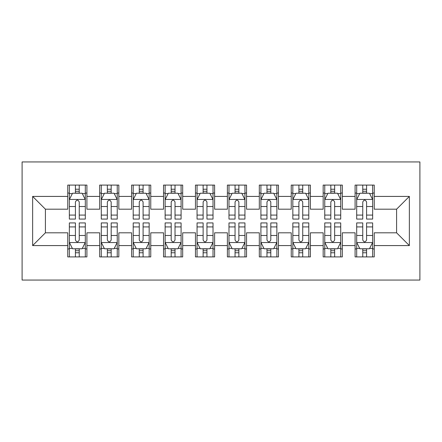 <?xml version="1.0" encoding="UTF-8"?>
<svg xmlns="http://www.w3.org/2000/svg" width="442" height="442" viewBox="0 0 442 442"><rect width="100%" height="100%" fill="white"/><g stroke="black" fill="none" stroke-linecap="round" stroke-linejoin="round"><path stroke-width="0.66" d="M22.1 280.062L419.9 280.062L419.9 161.938L22.1 161.938L22.1 280.062M32.636 245.581L32.636 196.419L67.753 196.419L67.753 209.188L45.404 209.188L45.404 232.812L32.636 245.581L67.753 245.581L67.753 256.918L86.908 256.918L86.908 245.581L99.682 245.581L99.682 256.918L118.837 256.918L118.837 245.581L131.605 245.581L131.605 256.918L150.761 256.918L150.761 245.581L163.534 245.581L163.534 256.918L182.69 256.918L182.69 245.581L195.458 245.581L195.458 256.918L214.613 256.918L214.613 245.581L227.387 245.581L227.387 256.918L246.542 256.918L246.542 245.581L259.31 245.581L259.31 256.918L278.466 256.918L278.466 245.581L291.239 245.581L291.239 256.918L310.394 256.918L310.394 245.581L323.163 245.581L323.163 256.918L342.318 256.918L342.318 245.581L355.092 245.581L355.092 256.918L374.247 256.918L374.247 232.812L396.596 232.812L396.596 209.188L374.247 209.188L374.247 196.419L409.364 196.419L409.364 245.581L374.247 245.581M374.247 196.419L374.247 185.082L355.092 185.082L355.092 196.419L342.318 196.419L342.318 185.082L323.163 185.082L323.163 196.419L310.394 196.419L310.394 185.082L291.239 185.082L291.239 196.419L278.466 196.419L278.466 185.082L259.31 185.082L259.31 196.419L246.542 196.419L246.542 185.082L227.387 185.082L227.387 196.419L214.613 196.419L214.613 185.082L195.458 185.082L195.458 196.419L182.69 196.419L182.69 185.082L163.534 185.082L163.534 196.419L150.761 196.419L150.761 185.082L131.605 185.082L131.605 196.419L118.837 196.419L118.837 185.082L99.682 185.082L99.682 196.419L86.908 196.419L86.908 185.082L67.753 185.082L67.753 196.419M342.318 245.581L342.318 232.812L355.092 232.812L355.092 245.581M409.364 196.419L396.596 209.188M310.394 245.581L310.394 232.812L323.163 232.812L323.163 245.581M355.092 196.419L355.092 209.188L342.318 209.188L342.318 196.419M278.466 245.581L278.466 232.812L291.239 232.812L291.239 245.581M323.163 196.419L323.163 209.188L310.394 209.188L310.394 196.419M246.542 245.581L246.542 232.812L259.31 232.812L259.31 245.581M291.239 196.419L291.239 209.188L278.466 209.188L278.466 196.419M214.613 245.581L214.613 232.812L227.387 232.812L227.387 245.581M259.31 196.419L259.31 209.188L246.542 209.188L246.542 196.419M182.69 245.581L182.69 232.812L195.458 232.812L195.458 245.581M227.387 196.419L227.387 209.188L214.613 209.188L214.613 196.419M150.761 245.581L150.761 232.812L163.534 232.812L163.534 245.581M195.458 196.419L195.458 209.188L182.69 209.188L182.69 196.419M118.837 245.581L118.837 232.812L131.605 232.812L131.605 245.581M163.534 196.419L163.534 209.188L150.761 209.188L150.761 196.419M86.908 245.581L86.908 232.812L99.682 232.812L99.682 245.581M131.605 196.419L131.605 209.188L118.837 209.188L118.837 196.419M45.404 232.812L67.753 232.812L67.753 245.581M99.682 196.419L99.682 209.188L86.908 209.188L86.908 196.419M355.092 193.066L356.688 193.066M372.65 193.066L374.247 193.066M323.163 193.066L324.759 193.066M340.721 193.066L342.318 193.066M291.239 193.066L292.836 193.066M308.798 193.066L310.394 193.066M259.31 193.066L260.907 193.066M276.869 193.066L278.466 193.066M227.387 193.066L228.984 193.066M244.945 193.066L246.542 193.066M195.458 193.066L197.055 193.066M213.016 193.066L214.613 193.066M163.534 193.066L165.131 193.066M181.093 193.066L182.69 193.066M131.605 193.066L133.202 193.066M149.164 193.066L150.761 193.066M99.682 193.066L101.279 193.066M117.24 193.066L118.837 193.066M67.753 193.066L69.35 193.066M85.312 193.066L86.908 193.066M67.753 248.934L69.35 248.934M85.312 248.934L86.908 248.934M99.682 248.934L101.279 248.934M117.24 248.934L118.837 248.934M131.605 248.934L133.202 248.934M149.164 248.934L150.761 248.934M163.534 248.934L165.131 248.934M181.093 248.934L182.69 248.934M195.458 248.934L197.055 248.934M213.016 248.934L214.613 248.934M227.387 248.934L228.984 248.934M244.945 248.934L246.542 248.934M259.31 248.934L260.907 248.934M276.869 248.934L278.466 248.934M291.239 248.934L292.836 248.934M308.798 248.934L310.394 248.934M323.163 248.934L324.759 248.934M340.721 248.934L342.318 248.934M355.092 248.934L356.688 248.934M372.65 248.934L374.247 248.934M32.636 196.419L45.404 209.188M396.596 232.812L409.364 245.581M79.245 189.231L75.416 189.231M85.312 215.083L79.245 215.083L79.245 219.083L85.312 219.083L85.312 199.607L82.124 193.226L72.543 193.226L69.35 199.607L69.35 219.083L75.416 219.083L75.416 215.083L69.35 215.083M69.35 199.607L69.35 185.082M85.312 199.607L85.312 185.082M75.416 193.226L75.416 185.082M79.245 185.082L79.245 193.226M79.245 215.083L79.245 202.005C77.974 199.546 76.698 199.546 75.416 202.005L75.416 215.083M79.245 193.066L75.416 193.066M75.416 252.769L79.245 252.769M69.35 226.917L75.416 226.917L75.416 222.917L69.35 222.917L69.35 242.393L72.543 248.774L82.124 248.774L85.312 242.393L85.312 222.917L79.245 222.917L79.245 226.917L85.312 226.917M85.312 242.393L85.312 256.918M69.35 242.393L69.35 256.918M79.245 248.774L79.245 256.918M75.416 256.918L75.416 248.774M75.416 226.917L75.416 239.995C76.693 242.454 77.969 242.454 79.245 239.995L79.245 226.917M75.416 248.934L79.245 248.934M111.174 189.231L107.345 189.231M117.24 215.083L111.174 215.083L111.174 219.083L117.24 219.083L117.24 199.607L114.047 193.226L104.472 193.226L101.279 199.607L101.279 219.083L107.345 219.083L107.345 215.083L101.279 215.083M101.279 199.607L101.279 185.082M117.24 199.607L117.24 185.082M107.345 193.226L107.345 185.082M111.174 185.082L111.174 193.226M111.174 215.083L111.174 202.005C109.898 199.546 108.621 199.546 107.345 202.005L107.345 215.083M111.174 193.066L107.345 193.066M143.097 189.231L139.269 189.231M149.164 215.083L143.097 215.083L143.097 219.083L149.164 219.083L149.164 199.607L145.976 193.226L136.396 193.226L133.202 199.607L133.202 219.083L139.269 219.083L139.269 215.083L133.202 215.083M133.202 199.607L133.202 185.082M149.164 199.607L149.164 185.082M139.269 193.226L139.269 185.082M143.097 185.082L143.097 193.226M143.097 215.083L143.097 202.005C141.827 199.546 140.55 199.546 139.269 202.005L139.269 215.083M143.097 193.066L139.269 193.066M107.345 252.769L111.174 252.769M101.279 226.917L107.345 226.917L107.345 222.917L101.279 222.917L101.279 242.393L104.472 248.774L114.047 248.774L117.24 242.393L117.24 222.917L111.174 222.917L111.174 226.917L117.24 226.917M117.24 242.393L117.24 256.918M101.279 242.393L101.279 256.918M111.174 248.774L111.174 256.918M107.345 256.918L107.345 248.774M107.345 226.917L107.345 239.995C108.616 242.454 109.898 242.454 111.174 239.995L111.174 226.917M107.345 248.934L111.174 248.934M139.269 252.769L143.097 252.769M133.202 226.917L139.269 226.917L139.269 222.917L133.202 222.917L133.202 242.393L136.396 248.774L145.976 248.774L149.164 242.393L149.164 222.917L143.097 222.917L143.097 226.917L149.164 226.917M149.164 242.393L149.164 256.918M133.202 242.393L133.202 256.918M143.097 248.774L143.097 256.918M139.269 256.918L139.269 248.774M139.269 226.917L139.269 239.995C140.545 242.454 141.821 242.454 143.097 239.995L143.097 226.917M139.269 248.934L143.097 248.934M175.026 189.231L171.198 189.231M181.093 215.083L175.026 215.083L175.026 219.083L181.093 219.083L181.093 199.607L177.899 193.226L168.319 193.226L165.131 199.607L165.131 219.083L171.198 219.083L171.198 215.083L165.131 215.083M165.131 199.607L165.131 185.082M181.093 199.607L181.093 185.082M171.198 193.226L171.198 185.082M175.026 185.082L175.026 193.226M175.026 215.083L175.026 202.005C173.75 199.546 172.474 199.546 171.198 202.005L171.198 215.083M175.026 193.066L171.198 193.066M206.95 189.231L203.121 189.231M213.016 215.083L206.95 215.083L206.95 219.083L213.016 219.083L213.016 199.607L209.828 193.226L200.248 193.226L197.055 199.607L197.055 219.083L203.121 219.083L203.121 215.083L197.055 215.083M197.055 199.607L197.055 185.082M213.016 199.607L213.016 185.082M203.121 193.226L203.121 185.082M206.95 185.082L206.95 193.226M206.95 215.083L206.95 202.005C205.679 199.546 204.397 199.546 203.121 202.005L203.121 215.083M206.95 193.066L203.121 193.066M171.198 252.769L175.026 252.769M165.131 226.917L171.198 226.917L171.198 222.917L165.131 222.917L165.131 242.393L168.319 248.774L177.899 248.774L181.093 242.393L181.093 222.917L175.026 222.917L175.026 226.917L181.093 226.917M181.093 242.393L181.093 256.918M165.131 242.393L165.131 256.918M175.026 248.774L175.026 256.918M171.198 256.918L171.198 248.774M171.198 226.917L171.198 239.995C172.468 242.454 173.75 242.454 175.026 239.995L175.026 226.917M171.198 248.934L175.026 248.934M203.121 252.769L206.95 252.769M197.055 226.917L203.121 226.917L203.121 222.917L197.055 222.917L197.055 242.393L200.248 248.774L209.828 248.774L213.016 242.393L213.016 222.917L206.95 222.917L206.95 226.917L213.016 226.917M213.016 242.393L213.016 256.918M197.055 242.393L197.055 256.918M206.95 248.774L206.95 256.918M203.121 256.918L203.121 248.774M203.121 226.917L203.121 239.995C204.397 242.454 205.674 242.454 206.95 239.995L206.95 226.917M203.121 248.934L206.95 248.934M238.879 189.231L235.05 189.231M244.945 215.083L238.879 215.083L238.879 219.083L244.945 219.083L244.945 199.607L241.752 193.226L232.172 193.226L228.984 199.607L228.984 219.083L235.05 219.083L235.05 215.083L228.984 215.083M228.984 199.607L228.984 185.082M244.945 199.607L244.945 185.082M235.05 193.226L235.05 185.082M238.879 185.082L238.879 193.226M238.879 215.083L238.879 202.005C237.603 199.546 236.326 199.546 235.05 202.005L235.05 215.083M238.879 193.066L235.05 193.066M235.05 252.769L238.879 252.769M228.984 226.917L235.05 226.917L235.05 222.917L228.984 222.917L228.984 242.393L232.172 248.774L241.752 248.774L244.945 242.393L244.945 222.917L238.879 222.917L238.879 226.917L244.945 226.917M244.945 242.393L244.945 256.918M228.984 242.393L228.984 256.918M238.879 248.774L238.879 256.918M235.05 256.918L235.05 248.774M235.05 226.917L235.05 239.995C236.321 242.454 237.603 242.454 238.879 239.995L238.879 226.917M235.05 248.934L238.879 248.934M270.802 189.231L266.974 189.231M276.869 215.083L270.802 215.083L270.802 219.083L276.869 219.083L276.869 199.607L273.681 193.226L264.101 193.226L260.907 199.607L260.907 219.083L266.974 219.083L266.974 215.083L260.907 215.083M260.907 199.607L260.907 185.082M276.869 199.607L276.869 185.082M266.974 193.226L266.974 185.082M270.802 185.082L270.802 193.226M270.802 215.083L270.802 202.005C269.532 199.546 268.25 199.546 266.974 202.005L266.974 215.083M270.802 193.066L266.974 193.066M266.974 252.769L270.802 252.769M260.907 226.917L266.974 226.917L266.974 222.917L260.907 222.917L260.907 242.393L264.101 248.774L273.681 248.774L276.869 242.393L276.869 222.917L270.802 222.917L270.802 226.917L276.869 226.917M276.869 242.393L276.869 256.918M260.907 242.393L260.907 256.918M270.802 248.774L270.802 256.918M266.974 256.918L266.974 248.774M266.974 226.917L266.974 239.995C268.25 242.454 269.526 242.454 270.802 239.995L270.802 226.917M266.974 248.934L270.802 248.934M302.731 189.231L298.902 189.231M308.798 215.083L302.731 215.083L302.731 219.083L308.798 219.083L308.798 199.607L305.604 193.226L296.024 193.226L292.836 199.607L292.836 219.083L298.902 219.083L298.902 215.083L292.836 215.083M292.836 199.607L292.836 185.082M308.798 199.607L308.798 185.082M298.902 193.226L298.902 185.082M302.731 185.082L302.731 193.226M302.731 215.083L302.731 202.005C301.455 199.546 300.179 199.546 298.902 202.005L298.902 215.083M302.731 193.066L298.902 193.066M298.902 252.769L302.731 252.769M292.836 226.917L298.902 226.917L298.902 222.917L292.836 222.917L292.836 242.393L296.024 248.774L305.604 248.774L308.798 242.393L308.798 222.917L302.731 222.917L302.731 226.917L308.798 226.917M308.798 242.393L308.798 256.918M292.836 242.393L292.836 256.918M302.731 248.774L302.731 256.918M298.902 256.918L298.902 248.774M298.902 226.917L298.902 239.995C300.173 242.454 301.45 242.454 302.731 239.995L302.731 226.917M298.902 248.934L302.731 248.934M334.655 189.231L330.826 189.231M340.721 215.083L334.655 215.083L334.655 219.083L340.721 219.083L340.721 199.607L337.528 193.226L327.953 193.226L324.759 199.607L324.759 219.083L330.826 219.083L330.826 215.083L324.759 215.083M324.759 199.607L324.759 185.082M340.721 199.607L340.721 185.082M330.826 193.226L330.826 185.082M334.655 185.082L334.655 193.226M334.655 215.083L334.655 202.005C333.384 199.546 332.102 199.546 330.826 202.005L330.826 215.083M334.655 193.066L330.826 193.066M330.826 252.769L334.655 252.769M324.759 226.917L330.826 226.917L330.826 222.917L324.759 222.917L324.759 242.393L327.953 248.774L337.528 248.774L340.721 242.393L340.721 222.917L334.655 222.917L334.655 226.917L340.721 226.917M340.721 242.393L340.721 256.918M324.759 242.393L324.759 256.918M334.655 248.774L334.655 256.918M330.826 256.918L330.826 248.774M330.826 226.917L330.826 239.995C332.102 242.454 333.378 242.454 334.655 239.995L334.655 226.917M330.826 248.934L334.655 248.934M366.584 189.231L362.755 189.231M372.65 215.083L366.584 215.083L366.584 219.083L372.65 219.083L372.65 199.607L369.457 193.226L359.876 193.226L356.688 199.607L356.688 219.083L362.755 219.083L362.755 215.083L356.688 215.083M356.688 199.607L356.688 185.082M372.65 199.607L372.65 185.082M362.755 193.226L362.755 185.082M366.584 185.082L366.584 193.226M366.584 215.083L366.584 202.005C365.307 199.546 364.031 199.546 362.755 202.005L362.755 215.083M366.584 193.066L362.755 193.066M362.755 252.769L366.584 252.769M356.688 226.917L362.755 226.917L362.755 222.917L356.688 222.917L356.688 242.393L359.876 248.774L369.457 248.774L372.65 242.393L372.65 222.917L366.584 222.917L366.584 226.917L372.65 226.917M372.65 242.393L372.65 256.918M356.688 242.393L356.688 256.918M366.584 248.774L366.584 256.918M362.755 256.918L362.755 248.774M362.755 226.917L362.755 239.995C364.026 242.454 365.302 242.454 366.584 239.995L366.584 226.917M362.755 248.934L366.584 248.934M85.234 199.452L69.433 199.452M69.35 193.607L72.35 193.607M82.311 193.607L85.312 193.607M75.416 206.524L69.35 206.524M85.312 206.524L79.245 206.524M79.245 191.264L75.416 191.264M69.433 242.547L85.234 242.547M85.312 248.393L82.311 248.393M72.35 248.393L69.35 248.393M79.245 235.475L85.312 235.475M69.35 235.475L75.416 235.475M75.416 250.736L79.245 250.736M117.158 199.452L101.356 199.452M101.279 193.607L104.279 193.607M114.24 193.607L117.24 193.607M107.345 206.524L101.279 206.524M117.24 206.524L111.174 206.524M111.174 191.264L107.345 191.264M149.087 199.452L133.285 199.452M133.202 193.607L136.202 193.607M146.164 193.607L149.164 193.607M139.269 206.524L133.202 206.524M149.164 206.524L143.097 206.524M143.097 191.264L139.269 191.264M101.356 242.547L117.158 242.547M117.24 248.393L114.24 248.393M104.279 248.393L101.279 248.393M111.174 235.475L117.24 235.475M101.279 235.475L107.345 235.475M107.345 250.736L111.174 250.736M133.285 242.547L149.087 242.547M149.164 248.393L146.164 248.393M136.202 248.393L133.202 248.393M143.097 235.475L149.164 235.475M133.202 235.475L139.269 235.475M139.269 250.736L143.097 250.736M181.01 199.452L165.209 199.452M165.131 193.607L168.131 193.607M178.093 193.607L181.093 193.607M171.198 206.524L165.131 206.524M181.093 206.524L175.026 206.524M175.026 191.264L171.198 191.264M212.939 199.452L197.138 199.452M197.055 193.607L200.055 193.607M210.016 193.607L213.016 193.607M203.121 206.524L197.055 206.524M213.016 206.524L206.95 206.524M206.95 191.264L203.121 191.264M165.209 242.547L181.01 242.547M181.093 248.393L178.093 248.393M168.131 248.393L165.131 248.393M175.026 235.475L181.093 235.475M165.131 235.475L171.198 235.475M171.198 250.736L175.026 250.736M197.138 242.547L212.939 242.547M213.016 248.393L210.016 248.393M200.055 248.393L197.055 248.393M206.95 235.475L213.016 235.475M197.055 235.475L203.121 235.475M203.121 250.736L206.95 250.736M244.862 199.452L229.061 199.452M228.984 193.607L231.984 193.607M241.945 193.607L244.945 193.607M235.05 206.524L228.984 206.524M244.945 206.524L238.879 206.524M238.879 191.264L235.05 191.264M229.061 242.547L244.862 242.547M244.945 248.393L241.945 248.393M231.984 248.393L228.984 248.393M238.879 235.475L244.945 235.475M228.984 235.475L235.05 235.475M235.05 250.736L238.879 250.736M276.791 199.452L260.99 199.452M260.907 193.607L263.907 193.607M273.869 193.607L276.869 193.607M266.974 206.524L260.907 206.524M276.869 206.524L270.802 206.524M270.802 191.264L266.974 191.264M260.99 242.547L276.791 242.547M276.869 248.393L273.869 248.393M263.907 248.393L260.907 248.393M270.802 235.475L276.869 235.475M260.907 235.475L266.974 235.475M266.974 250.736L270.802 250.736M308.715 199.452L292.913 199.452M292.836 193.607L295.836 193.607M305.798 193.607L308.798 193.607M298.902 206.524L292.836 206.524M308.798 206.524L302.731 206.524M302.731 191.264L298.902 191.264M292.913 242.547L308.715 242.547M308.798 248.393L305.798 248.393M295.836 248.393L292.836 248.393M302.731 235.475L308.798 235.475M292.836 235.475L298.902 235.475M298.902 250.736L302.731 250.736M340.644 199.452L324.842 199.452M324.759 193.607L327.76 193.607M337.721 193.607L340.721 193.607M330.826 206.524L324.759 206.524M340.721 206.524L334.655 206.524M334.655 191.264L330.826 191.264M324.842 242.547L340.644 242.547M340.721 248.393L337.721 248.393M327.76 248.393L324.759 248.393M334.655 235.475L340.721 235.475M324.759 235.475L330.826 235.475M330.826 250.736L334.655 250.736M372.567 199.452L356.766 199.452M356.688 193.607L359.689 193.607M369.65 193.607L372.65 193.607M362.755 206.524L356.688 206.524M372.65 206.524L366.584 206.524M366.584 191.264L362.755 191.264M356.766 242.547L372.567 242.547M372.65 248.393L369.65 248.393M359.689 248.393L356.688 248.393M366.584 235.475L372.65 235.475M356.688 235.475L362.755 235.475M362.755 250.736L366.584 250.736"/></g></svg>
